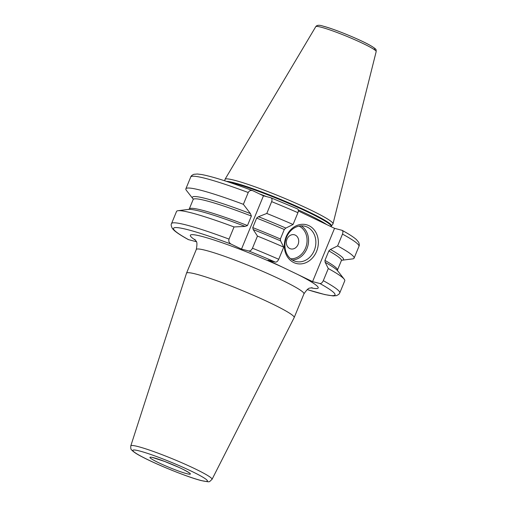 <?xml version="1.0" encoding="UTF-8"?>
<svg xmlns="http://www.w3.org/2000/svg" width="507" height="507" viewBox="0 0 507 507"><rect width="100%" height="100%" fill="white"/><g stroke="black" fill="none" stroke-linecap="round" stroke-linejoin="round"><path stroke-width="0.76" d="M323.295 280.682A90.975 8.087 22.4 0 1 339.76 292.926L344.766 280.789A90.975 8.087 -157.6 0 0 344.228 279.218A90.975 8.087 -157.6 0 0 328.295 268.539L323.295 280.682C322.3 282.716 321.165 283.66 319.879 283.508L312.578 281.619L268.013 260.218L275.32 262.106C276.607 262.252 277.741 261.308 278.73 259.28L283.73 247.137L280.586 240.895L280.371 239A80.15 7.123 -157.6 0 0 252.752 227.592L253.202 229.551L257.461 236.085L252.461 248.221C251.466 250.23 250.198 251.136 248.652 250.946L241.497 249.095L231.154 244.133C229.113 242.923 228.41 241.25 229.037 239.101L234.038 226.959A90.975 8.087 -157.6 0 0 178.027 210.709A90.975 8.087 -157.6 0 0 176.537 211.451L171.537 223.593A90.975 8.087 22.4 0 1 229.037 239.101M171.537 223.593C170.84 224.468 171.144 226.135 172.443 228.594L174.135 230.393C176.892 232.833 181.639 235.901 188.376 239.602L196.304 241.693M341.845 230.222C342.992 230.71 343.207 231.997 342.491 234.101A90.975 8.087 -157.6 0 1 358.962 246.345C359.495 245.375 359.381 243.994 358.614 242.2L356.402 239.577C353.645 237.13 348.886 234.05 342.124 230.336L334.544 228.34L298.344 210.956M334.544 228.34L312.578 281.619M293.749 262.544A20.014 16.794 -75.5 0 1 286.125 236.801A20.014 16.794 -75.5 0 1 308.947 225.678A20.014 16.794 -75.5 0 1 316.571 251.421A20.014 16.794 -75.5 0 1 293.749 262.544M293.483 260.617A18.195 15.267 -75.5 0 1 286.03 238.613A18.195 15.267 -75.5 0 1 304.941 226.249A18.195 15.267 -75.5 0 1 307.299 227.104A18.195 15.267 104.5 0 1 314.752 249.114A18.195 15.267 104.5 0 1 295.841 261.479A18.195 15.267 104.5 0 1 293.483 260.617M289.77 248.538A7.275 6.109 104.5 0 0 298.065 244.494A7.275 6.109 104.5 0 0 295.296 235.128A7.275 6.109 -75.5 0 0 286.994 239.171A7.275 6.109 -75.5 0 0 289.77 248.538M234.038 226.959L245.141 226.407L247.467 225.533L251.383 216.039L250.426 213.593L243.373 204.321L248.234 192.521C249.292 190.575 250.921 190.017 253.12 190.847L263.456 195.816L270.618 197.66C272.005 198.231 272.354 199.555 271.657 201.64A90.975 8.087 22.4 0 1 297.926 212.699L293.059 224.5L285.866 228.074L284.281 229.506L280.371 239M297.926 212.699C298.642 210.595 298.427 209.302 297.279 208.821L270.618 197.66M263.456 195.816L241.497 249.095M271.657 201.64L266.796 213.447L258.481 216.73L256.662 218.099L252.752 227.592M248.234 192.521A90.975 8.087 -157.6 0 0 190.733 177.013C191.019 175.961 192.083 175.054 193.915 174.307L197.369 174.015L201.532 174.516C212.249 176.506 229.335 181.899 252.778 190.702L253.12 190.847M283.73 247.137A90.975 8.087 -157.6 0 0 257.461 236.085M280.586 240.895A81.741 7.269 -157.6 0 0 253.202 229.551M344.228 279.218L337.77 270.947A81.741 7.269 -157.6 0 0 325.152 262.296L328.295 268.539M245.141 226.407A81.741 7.269 -157.6 0 0 211.337 214.48A81.741 7.269 -157.6 0 0 188.439 209.397L178.027 210.709M341.598 260.249A81.741 7.269 22.4 0 0 342.2 260.205A81.741 7.269 22.4 0 0 330.431 249.476L328.847 250.908L324.936 260.402L325.126 262.284M285.866 228.074A81.741 7.269 -157.6 0 0 258.481 216.73M193.256 199.112A81.741 7.269 22.4 0 1 192.863 198.655A81.741 7.269 22.4 0 1 250.426 213.593M293.059 224.5A90.975 8.087 -157.6 0 0 266.796 213.447M330.431 249.476L337.624 245.901A90.975 8.087 -157.6 0 1 354.095 258.152A90.975 8.087 -157.6 0 1 352.606 258.893L342.2 260.205M243.373 204.321A90.975 8.087 -157.6 0 0 185.873 188.813A90.975 8.087 -157.6 0 0 186.405 190.385L192.863 198.655M342.491 234.101L337.624 245.901M186.506 273.222A58.223 5.178 22.4 0 1 186.519 273.184A58.223 5.178 22.4 0 1 196.063 274.103A58.223 5.178 -157.6 0 1 257.353 297.007A58.223 5.178 -157.6 0 1 294.18 317.559A58.223 5.178 -157.6 0 1 294.168 317.597L212.027 479.375A43.932 3.904 22.4 0 0 184.383 463.899A43.932 3.904 22.4 0 0 138.005 446.559A43.932 3.904 22.4 0 0 130.793 445.894L186.506 273.222M229.025 182.216A57.678 5.127 22.4 0 1 233.981 183.319A57.678 5.127 -157.6 0 1 294.694 206.007A57.678 5.127 -157.6 0 1 331.179 226.369L332.928 223.993A58.406 5.19 -157.6 0 0 333.01 223.815A58.406 5.19 -157.6 0 0 295.714 203.117A58.406 5.19 -157.6 0 0 234.564 180.289A58.406 5.19 22.4 0 0 225.019 179.307A58.406 5.19 22.4 0 0 224.962 179.491L224.791 180.822M307.236 289.579A87.337 7.763 -157.6 0 0 319.879 283.508M310.968 287.843A69.142 6.147 -157.6 0 0 297.907 274.572M248.652 250.946A87.337 7.763 22.4 0 1 275.32 262.106M231.154 244.133A87.337 7.763 -157.6 0 0 188.655 239.716M195.55 240.267A69.142 6.147 22.4 0 1 210.234 238.81A69.142 6.147 22.4 0 1 282.691 267.265M312.135 287.703L309.973 288.115C308.763 287.824 306.76 289.738 303.953 293.851A58.223 5.178 -157.6 0 0 267.126 273.298A58.223 5.178 -157.6 0 0 205.836 250.395A58.223 5.178 -157.6 0 0 196.291 249.476C197.204 244.577 197.128 241.801 196.063 241.161L194.821 239.342M292.336 259.996A18.195 15.267 104.5 0 0 307.888 245.8A18.195 15.267 104.5 0 0 301.158 225.849M290.625 258.76A17.105 14.354 104.5 0 0 306.431 245.42A17.105 14.354 104.5 0 0 299.06 226.103M252.461 248.221A90.975 8.087 22.4 0 1 278.73 259.28M324.936 260.402A80.15 7.123 22.4 0 1 337.466 270.092L337.415 270.763M251.383 216.039A80.15 7.123 -157.6 0 0 193.173 199.511L189.257 209.004A80.15 7.123 22.4 0 1 247.467 225.533M284.281 229.506A80.15 7.123 -157.6 0 0 256.662 218.099M337.466 270.092L341.376 260.598A80.15 7.123 -157.6 0 0 328.847 250.908M139.495 450.97A40.306 3.581 22.4 0 1 191.373 471.18A40.306 3.581 22.4 0 1 200.804 480.421A40.306 3.581 22.4 0 1 148.925 460.21A40.306 3.581 22.4 0 1 139.495 450.97M186.785 473.684A21.871 1.946 22.4 0 1 158.634 462.72A21.871 1.946 22.4 0 1 153.513 457.707A21.871 1.946 -157.6 0 1 181.671 468.671A21.871 1.946 -157.6 0 1 186.785 473.684M323.46 26.269A30.515 2.712 22.4 0 1 358.709 39.679A30.515 2.712 22.4 0 1 373.843 49.312M376.188 51.556C375.541 49.857 378.558 50.25 369.59 45.041C358.88 39.045 333.46 28.703 323.181 26.168C319.34 24.849 316.869 25.008 315.772 26.656A32.676 2.903 22.4 0 1 321.108 27.201A32.676 2.903 22.4 0 1 355.318 39.971A32.676 2.903 22.4 0 1 376.188 51.556L333.01 223.815M226.433 181.36A57.754 5.133 22.4 0 1 234.139 182.773A57.754 5.133 -157.6 0 1 295.537 205.76A57.754 5.133 -157.6 0 1 331.401 225.983M326.787 224.614A57.678 5.127 -157.6 0 0 298.243 209.879M266.714 196.653A57.678 5.127 -157.6 0 0 259.495 193.915M307.21 289.598L324.892 294.599L333.213 295.93L336.604 295.619L338.872 294.288L339.76 292.926M189.257 209.004L188.819 209.518M341.376 260.598L341.813 260.085M193.173 199.511L193.218 198.839M358.962 246.345L354.095 258.152M190.733 177.013L185.873 188.813M196.291 249.476L186.519 273.184M303.953 293.851L294.18 317.559M130.793 445.894C130.616 448.245 130.907 449.601 131.668 449.963C133.411 451.895 136.751 454.107 141.687 456.611C156.752 464.678 188.186 477.347 201.279 480.592C211.178 482.322 208.39 482.36 212.027 479.375M152.29 457.415L164.769 461.49L178.483 467.201C183.426 469.286 189.891 473.12 188.896 472.701L188.655 472.404M315.772 26.656L225.019 179.307"/></g></svg>

